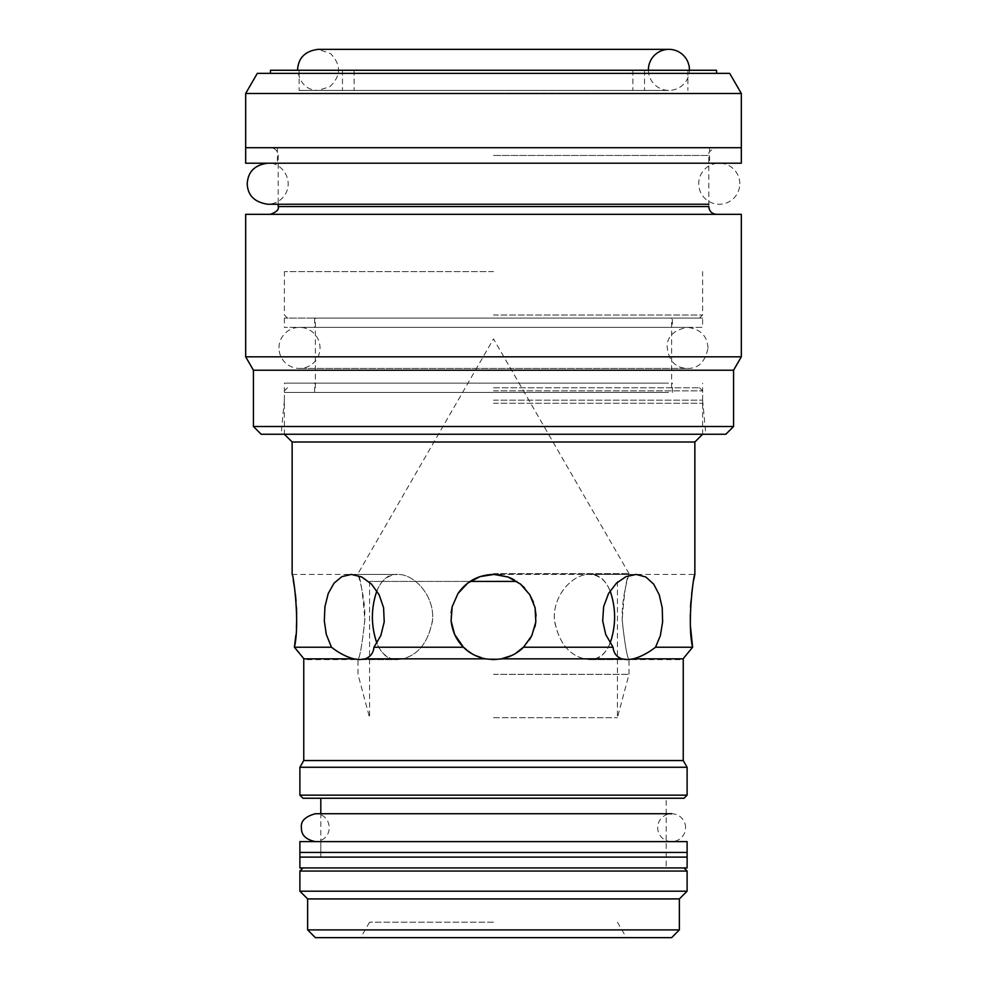 <?xml version="1.0" encoding="UTF-8"?>
<svg xmlns="http://www.w3.org/2000/svg" width="987" height="987" viewBox="0 0 987 987"><rect width="100%" height="100%" fill="white"/><g stroke="black" fill="none" stroke-linecap="round" stroke-linejoin="round"><path stroke-width="0.74" stroke-dasharray="4.93 3.7" d="M687.112 852.46L299.888 852.46L299.888 857.111L687.112 857.111L687.112 852.46M687.112 867.943L299.888 867.943M666.2 852.46L320.8 852.46L666.2 852.46L666.2 867.943L320.8 867.943L666.2 867.943L320.8 867.943L666.2 867.943L666.2 798.249L320.8 798.249L666.2 798.249M668.557 392.431L284.392 392.431L668.557 392.431M668.557 383.141L284.392 383.141L668.557 383.141M643.265 392.431L314.606 392.431L643.265 392.431M643.265 383.141L314.606 383.141L643.265 383.141M493.5 400.179L702.608 400.179L493.5 400.179M270.463 70.262L716.537 70.262M493.5 90.397L299.11 90.397L493.5 90.397M245.677 356.813L741.323 356.813M245.677 214.315L741.323 214.315M253.425 370.224L733.575 370.224M253.425 426.507L733.575 426.507M261.16 434.255L725.84 434.255M493.5 434.255L705.853 434.255L493.5 434.255M493.5 403.276L702.608 403.276L493.5 403.276M257.299 73.359L729.701 73.359M245.677 93.494L741.323 93.494M493.5 147.705L741.323 147.705L493.5 147.705M493.5 214.315L270.463 214.315L493.5 214.315M648.397 70.262A20.517 20.517 0 0 0 668.915 90.397A20.517 20.517 0 0 0 689.432 70.262M685.57 827.674A13.941 13.941 0 0 0 664.658 815.607A13.941 13.941 0 0 0 664.658 839.752A13.941 13.941 0 0 0 685.57 827.674M278.976 347.905A20.517 20.517 0 0 1 309.758 330.127A20.517 20.517 0 0 1 309.758 365.671A20.517 20.517 0 0 1 278.976 347.905M739.781 183.718A20.517 20.517 0 0 0 708.987 165.939A20.517 20.517 0 0 0 708.987 201.496A20.517 20.517 0 0 0 739.781 183.718M493.5 271.622L284.392 271.622L493.5 271.622M694.86 442.003L292.14 442.003M690.592 627.621L690.345 621.391M690.32 614.605L690.542 607.178M690.937 601.182L691.64 594.014M692.479 587.697L693.738 580.072M633.259 658.847L683.066 658.847L692.603 647.225L655.528 647.225C648.114 652.987 640.686 656.861 633.259 658.847L627.67 659.612L621.822 658.847C616.517 656.861 613.593 652.987 613.05 647.225L606.178 635.616L602.773 621.859L603.415 607.745L607.844 594.816L615.444 584.144L625.203 577L635.542 574.434L645.042 576.593L652.938 583.12L658.761 593.495L662.067 606.684L662.684 620.897L660.698 634.431L655.528 647.225M613.05 647.225L523.529 647.225C517.916 652.987 510.6 656.861 501.581 658.847L485.419 658.847C476.413 656.861 469.096 652.987 463.471 647.225L455.18 635.616L451.182 621.859L451.923 607.745L457.154 594.816L466.432 584.144L470.157 581.405L369.582 581.405L516.843 581.405M472.674 579.875L479.559 576.778M486.961 574.94L493.5 574.434L506.911 576.593L519.285 583.12L529.007 593.495L534.818 606.684L535.916 620.897L532.375 634.431L523.529 647.225M463.471 647.225L373.95 647.225C373.419 652.987 370.483 656.861 365.178 658.847L359.33 659.612L353.741 658.847C346.326 656.861 338.899 652.987 331.472 647.225L326.623 635.616L324.378 621.859L324.785 607.745L327.758 594.816L333.273 584.144L341.181 577L350.78 574.434L360.909 576.593L370.52 583.12L378.453 593.495L383.363 606.684L384.313 620.897L381.29 634.431L373.95 647.225M331.472 647.225L294.496 647.349M376.886 590.88C381.204 580.27 388.125 574.779 397.662 574.434L357.973 574.434C357.75 573.854 365.795 596.753 364.771 621.008C362.081 644.758 359.811 657.626 357.973 659.612C359.934 657.453 362.217 644.178 364.808 619.787C362.784 592.459 360.502 577.346 357.973 574.434L292.14 574.434L293.262 580.072M294.521 587.697L295.36 594.014M296.063 601.182L296.458 607.178M296.68 614.605L296.655 621.391M296.408 627.621L295.866 635.085M621.822 658.847L501.581 658.847M485.419 658.847L365.178 658.847M353.741 658.847L303.934 658.847M299.295 653.061L303.614 658.44M683.238 760.558L303.762 760.558M493.5 674.331L629.027 674.331L493.5 674.331M500.853 658.983L493.5 659.612L485.678 658.897M482.877 658.267L472.576 654.122M451.034 620.329L451.108 612.939M452.268 606.339L457.943 593.569M357.973 574.434L397.662 574.434C414.762 573.854 435.193 596.753 432.466 621.008C427.581 644.758 415.983 657.626 397.662 659.612C388.125 659.267 381.204 653.789 376.886 643.179M397.662 574.434C364.043 571.781 364.067 662.277 397.662 659.612C416.477 657.453 428.111 644.178 432.553 619.787C434.539 595.901 414.429 573.903 397.662 574.434L351.113 574.434L397.662 574.434M507.441 576.778L493.5 574.434L479.781 576.704L467.616 583.194L457.98 593.52L452.145 606.845L451.096 621.008L454.501 634.172L461.965 645.658L473.229 654.492L486.998 659.119L501.014 658.958L513.845 654.443L524.776 645.942L532.635 633.851L536.003 619.787L534.646 606.018L529.106 593.656L519.606 583.366L514.326 579.875M610.114 643.179C605.796 653.789 598.875 659.267 589.338 659.612C570.523 657.453 558.889 644.178 554.447 619.787C552.461 595.901 572.571 573.903 589.338 574.434L493.5 574.434L589.338 574.434C572.238 573.854 551.807 596.753 554.534 621.008C559.419 644.758 571.017 657.626 589.338 659.612C622.945 662.265 622.945 571.794 589.338 574.434L629.027 574.434L589.338 574.434C598.862 574.779 605.796 580.257 610.114 590.868M629.027 574.434C629.25 573.854 621.205 596.753 622.229 621.008C624.919 644.758 627.189 657.626 629.027 659.612C627.066 657.453 624.783 644.178 622.192 619.787C624.216 592.459 626.498 577.346 629.027 574.434L694.86 574.434M500.039 574.94L507.676 576.852M512.438 578.875L520.013 583.687M524.628 587.956L529.427 594.137M533.35 601.996L534.966 607.276M536.077 615.9L535.867 621.44M534.929 626.893L532.141 634.949M529.476 639.835L524.282 646.473M515.905 653.246L511.562 655.602M493.5 314.989L702.608 314.989L493.5 314.989M493.5 318.085L699.499 318.085L493.5 318.085M493.5 387.792L699.499 387.792L493.5 387.792M493.5 390.889L702.608 390.889L493.5 390.889M687.112 767.269L299.888 767.269M687.112 795.152L299.888 795.152M684.016 798.249L302.984 798.249M493.5 867.943L302.984 867.943L493.5 867.943M687.112 871.052L299.888 871.052M687.112 891.187L299.888 891.187M679.364 898.923L307.636 898.923M679.364 929.902L307.636 929.902M671.629 937.65L315.371 937.65M493.5 937.65L626.35 937.65L493.5 937.65M493.5 922.166L369.582 922.166L493.5 922.166M493.5 717.685L617.418 717.685L493.5 717.685M589.338 574.434L635.887 574.434L589.338 574.434M493.5 573.657L629.027 573.657L493.5 573.657M299.888 841.615L687.112 841.615M348.917 857.111L666.2 857.111L348.917 857.111M348.917 841.615L666.2 841.615L348.917 841.615M702.608 318.085L284.392 318.085L702.608 318.085L702.608 327.376L284.392 327.376L702.608 327.376M672.394 318.085L314.606 318.085L672.394 318.085L672.394 327.376L314.606 327.376L672.394 327.376M741.323 163.2L245.677 163.2M709.579 147.705L277.421 147.705L709.579 147.705L709.579 163.2L277.421 163.2L709.579 163.2M493.5 155.452L708.802 155.452L493.5 155.452M278.198 206.567L708.802 206.567L708.802 155.452C707.876 152.442 710.455 149.864 716.537 147.705M320.8 852.46L320.8 813.732M702.608 392.431L702.608 383.141M284.392 392.431L284.392 383.141M672.394 392.431L672.394 383.141M314.606 392.431L314.606 383.141M354.099 70.262L354.099 90.397M632.901 70.262L632.901 90.397M284.392 400.179L281.147 434.255M702.608 400.179L705.853 434.255M342.477 70.262L342.477 90.397M644.523 70.262L644.523 90.397M299.11 70.262L299.11 90.397M687.89 70.262L687.89 90.397M708.802 204.235L278.198 204.235L278.198 155.452C277.742 150.752 275.163 148.161 270.463 147.705M668.915 49.35L318.085 49.35L330.546 53.569C341.44 64.908 341.169 75.974 329.744 86.77L318.085 90.397L668.915 90.397L318.085 90.397C306.686 90.199 299.851 83.352 297.568 69.867M671.629 813.732L315.371 813.732C332.323 813.633 335.272 839.851 315.371 841.615L671.629 841.615L315.371 841.615M708.024 347.905C707.26 335.901 700.425 329.053 687.495 327.376L299.505 327.376L687.495 327.376C674.417 329.855 667.607 336.012 667.089 345.832C668.31 360.465 675.12 368.003 687.495 368.422C698.414 368.644 705.249 361.81 708.024 347.905M299.505 368.422L687.495 368.422L299.505 368.422M267.748 163.2L719.252 163.2L267.748 163.2C279.346 161.584 293.978 177.278 285.798 193.477C281.751 200.373 275.731 203.951 267.748 204.235M617.418 581.405L617.418 717.685L629.027 674.331L629.027 659.612L683.066 659.624M369.582 581.405L369.582 717.685L357.973 674.331L357.973 659.612L303.934 659.624M699.499 318.085L702.608 314.989L702.608 271.622M287.501 318.085L284.392 314.989L284.392 271.622M671.629 387.792L671.629 318.085M315.371 387.792L315.371 318.085M287.501 387.792L284.392 390.889L284.392 434.255M699.499 387.792L702.608 390.889L702.608 434.255M369.582 922.166L360.65 937.65M617.418 922.166L626.35 937.65M359.453 659.624L397.662 659.624L359.453 659.624M589.338 659.624L627.547 659.624L589.338 659.624M629.027 573.657L493.5 338.911L357.973 573.657M666.2 857.111L666.2 841.615M320.8 857.111L320.8 841.615M284.392 318.085L284.392 327.376M314.606 318.085L314.606 327.376M277.421 147.705L277.421 163.2"/><path stroke-width="1.48" d="M299.888 852.46L687.112 852.46L687.112 867.943L299.888 867.943L299.888 841.615L687.112 841.615L687.112 852.46M741.323 356.813L245.677 356.813L245.677 214.315L741.323 214.315L741.323 356.813L733.575 370.224L253.425 370.224L245.677 356.813M733.575 370.224L733.575 426.507L253.425 426.507L253.425 370.224M733.575 426.507L725.84 434.255L261.16 434.255L253.425 426.507M716.537 73.359L716.537 70.262L270.463 70.262L270.463 73.359M741.323 93.494L729.701 73.359L257.299 73.359L245.677 93.494L245.677 147.705L741.323 147.705L245.677 147.705L245.677 163.2L741.323 163.2L741.323 93.494L245.677 93.494M689.432 70.262A20.517 20.517 0 0 0 668.717 49.35A20.517 20.517 0 0 0 648.397 70.262M292.14 574.434L292.14 442.003L694.86 442.003L702.608 434.255M523.529 647.225L531.82 635.616L535.818 621.859L535.077 607.745L529.846 594.816L520.568 584.144L508.083 577L493.981 574.434L480.089 576.593L467.715 583.12L457.993 593.495L452.182 606.684L451.084 620.897L454.625 634.431L463.471 647.225C469.084 652.987 476.4 656.861 485.419 658.847L493.5 659.612L501.581 658.847C510.587 656.861 517.904 652.987 523.529 647.225L613.05 647.225C613.581 652.987 616.517 656.861 621.822 658.847L627.67 659.612L633.259 658.847C640.674 656.861 648.101 652.987 655.528 647.225L660.377 635.616L662.622 621.859L662.215 607.745L659.242 594.816L653.727 584.144L645.819 577L636.22 574.434L626.091 576.593L616.48 583.12L608.547 593.495L603.637 606.684L602.687 620.897L605.71 634.431L613.05 647.225M655.528 647.225L692.603 647.225L690.592 627.621M690.345 621.391L690.32 614.605M690.542 607.178L690.937 601.182M691.64 594.014L692.479 587.697M693.738 580.072L694.86 574.434L694.86 442.003M692.603 647.225C686.829 623.031 693.849 572.867 694.86 574.434C694.034 572.004 686.742 622.785 692.603 647.225L683.066 658.847L633.259 658.847M516.843 581.405L470.157 581.405L472.674 579.875M479.559 576.778L486.961 574.94M303.614 658.44L294.397 647.225C300.171 623.031 293.151 572.867 292.14 574.434C292.966 572.004 300.258 622.785 294.397 647.225L331.472 647.225C338.886 652.987 346.314 656.861 353.741 658.847L359.33 659.612L365.178 658.847C370.483 656.861 373.407 652.987 373.95 647.225L380.822 635.616L384.227 621.859L383.585 607.745L379.156 594.816L371.556 584.144L361.797 577L351.458 574.434L341.958 576.593L334.062 583.12L328.239 593.495L324.933 606.684L324.316 620.897L326.302 634.431L331.472 647.225M293.262 580.072L294.521 587.697M295.36 594.014L296.063 601.182M296.458 607.178L296.68 614.605M296.655 621.391L296.408 627.621M295.866 635.085L294.434 646.966M373.95 647.225L463.471 647.225M501.581 658.847L621.822 658.847M365.178 658.847L485.419 658.847M303.934 658.847L353.741 658.847M294.496 647.349L299.295 653.061M303.762 658.847L303.762 760.558L683.238 760.558L683.238 658.847M485.678 658.897L482.877 658.267M472.576 654.122C459.819 646.51 452.638 635.233 451.034 620.329M451.108 612.939L452.268 606.339M457.943 593.569C466.493 581.281 478.337 574.903 493.5 574.434L500.039 574.94M376.886 643.179C370.902 625.746 370.902 608.313 376.886 590.88M514.326 579.875L507.441 576.778M610.114 590.868C616.098 608.276 616.098 625.721 610.114 643.179M507.676 576.852L512.438 578.875M520.013 583.687L524.628 587.956M529.427 594.137L533.35 601.996M534.966 607.276L536.077 615.9M535.867 621.44L534.929 626.893M532.141 634.949L529.476 639.835M524.282 646.473L515.905 653.246M511.562 655.602L500.853 658.983M303.762 760.558L299.888 767.269L687.112 767.269L683.238 760.558M687.112 795.152L684.016 798.249L302.984 798.249L299.888 795.152L687.112 795.152L687.112 767.269M302.984 867.943L299.888 871.052L687.112 871.052L684.016 867.943M307.636 929.902L679.364 929.902L671.629 937.65L315.371 937.65L307.636 929.902L307.636 898.923L299.888 891.187L687.112 891.187L687.112 871.052M307.636 898.923L679.364 898.923L687.112 891.187M687.112 857.111L299.888 857.111M716.537 214.315C711.837 213.846 709.258 211.267 708.802 206.567L278.198 206.567C279.222 209.417 276.644 211.995 270.463 214.315M267.748 163.2C254.831 164.878 247.984 171.713 247.219 183.718C247.663 195.377 254.51 202.224 267.748 204.235L278.198 204.235L278.198 206.567M297.568 70.262L297.568 69.867C298.333 57.875 305.168 51.028 318.085 49.35L318.098 49.35M668.915 49.35L318.085 49.35M315.371 841.615C305.797 839.592 301.158 834.94 301.43 827.674C300.529 821.196 305.18 816.545 315.371 813.732L315.384 813.732M671.629 813.732L315.371 813.732M708.802 204.235L267.748 204.235M292.14 442.003L284.392 434.255M299.888 795.152L299.888 767.269M320.8 813.732L320.8 798.249M299.888 891.187L299.888 871.052M679.364 929.902L679.364 898.923"/></g></svg>
